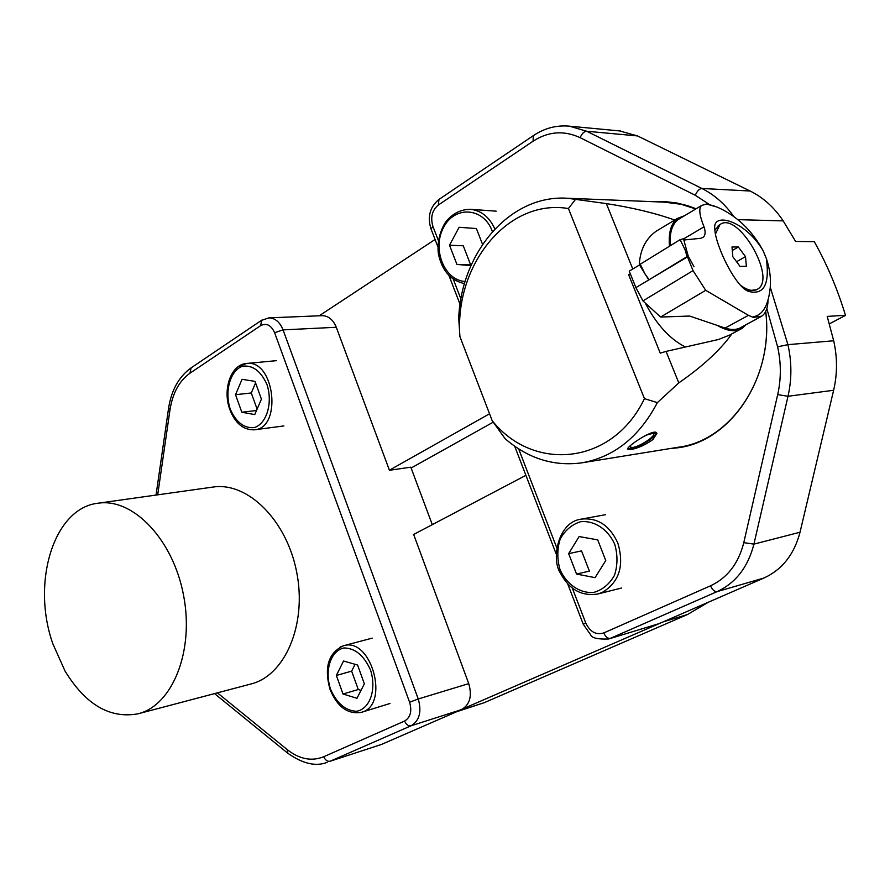 <?xml version="1.0" encoding="UTF-8"?>
<svg xmlns="http://www.w3.org/2000/svg" width="890" height="890" viewBox="0 0 890 890"><rect width="100%" height="100%" fill="white"/><g stroke="black" fill="none" stroke-linecap="round" stroke-linejoin="round"><path stroke-width="1.33" d="M413.349 534.623L525.901 475.316M493.182 422.183L411.124 468.029M389.408 470.198L489.533 413.783M456.603 711.755L484.227 702.688L687.481 614.523L708.551 602.13M454.801 712.334L663.228 621.854L687.481 614.523M435.088 239.477L319.187 315.805M568.654 553.625L581.548 550.899L589.391 571.113L576.553 574.061L595.065 577.643L605.756 560.533L597.713 539.885L579.123 536.548L568.654 553.625L576.553 574.061M357.58 665.053L343.551 660.992L336.353 675.466L343.017 694.011L356.99 698.294L364.355 683.809L357.58 665.053M355.066 664.329L351.639 671.138L336.353 675.466M351.639 671.138L358.27 689.516L343.017 694.011M358.27 689.516L361.029 690.351M482.558 244.383L476.373 228.53L459.129 227.284L449.506 245.206L463.267 245.807L470.643 264.831L456.937 264.43L470.966 265.632M449.506 245.206L456.937 264.43M255.018 381.387L242.047 379.296L235.527 394.704L241.824 412.259L254.763 414.562L261.426 399.109L255.018 381.387M255.575 382.934L251.28 392.968L235.527 394.704M256.52 410.49L241.824 412.259M251.28 392.968L257.11 409.111M619.496 130.908L637.552 135.936L750.103 191.016C763.297 197.547 774.322 207.504 783.178 220.887L737.699 219.641M770.262 287.248L787.928 344.653L833.685 340.77L827.211 316.406L845.456 315.282C837.546 289.161 827.144 264.608 814.25 241.624L795.615 241.457L783.178 220.887M833.685 340.77C837.434 357.402 837.423 373.9 833.63 390.276L800.021 532.242C794.247 554.325 782.232 569.578 763.976 578.01L659.312 623.556L608.638 638.987L659.312 623.556M827.211 316.406L845.456 315.282M765.678 311.467C773.911 377.56 730.846 441.262 678.08 447.759L669.369 448.671M655.251 201.774L665.698 201.685L676.689 202.965L687.569 205.635L696.114 208.783M656.598 201.819L665.331 201.674M679.27 447.57L670.693 448.46M845.5 315.394L829.369 323.849M814.25 241.624L795.615 241.457M212.743 487.086L213.211 487.03C247.765 481.757 286.914 520.439 296.748 572.504C307.017 624.502 285.067 675.677 250.924 683.998L138.028 713.802C172.515 705.459 194.409 651.057 183.562 595.332C173.149 539.507 133.111 497.822 98.256 503.195C53.745 507.778 31.117 582.483 52.822 643.715L65.026 671.038C85.64 704.669 109.971 718.931 138.028 713.802M381.476 744.441L461.587 709.586L411.08 725.784L330.168 761.217L381.476 744.441L330.168 761.217C327.431 761.707 325.295 760.216 323.76 756.723L404.605 721.045C410.468 717.451 412.137 711.188 409.6 702.243L274.621 332.738C271.116 325.072 266.444 322.714 260.625 325.651L189.926 373.233C179.291 380.853 172.649 393.035 169.99 409.778L157.697 494.829M413.661 534.467L468.741 683.62C472.279 695.935 469.887 704.591 461.587 709.586M336.286 327.275L283.053 329.878C279.861 322.058 275.132 318.053 268.88 317.864L322.28 315.672C328.477 315.839 333.149 319.71 336.286 327.275L389.442 470.287L410.802 467.172L432.295 524.644M678.792 382.9C702.688 366.313 720.388 349.97 731.88 333.872M644.427 398.642L657.376 402.625L678.803 382.889L666.065 351.405L718.475 339.502L729.722 335.029M657.387 402.603C639.165 437.135 613.911 457.226 581.626 462.867C553.536 466.538 528.026 458.484 505.108 438.703L492.159 420.647C533.666 472.534 612.798 465.103 644.449 398.631M644.427 398.609L568.432 208.549C507.422 198.248 454.301 265.442 459.93 336.709L458.706 317.986C461.454 251.781 510.359 194.387 567.375 198.248L606.379 203.599C632.59 207.659 655.374 213.144 674.731 220.064M695.78 208.972L681.117 204.288L664.096 202.119M581.626 462.867L678.48 447.203C731.079 440.739 774 377.215 765.734 311.367M652.96 439.515C645.294 444.955 637.885 448.304 630.754 449.55L627.628 449.094C626.627 446.302 655.83 427.067 656.887 433.397L652.96 439.515M459.952 336.709L492.17 420.636M575.741 199.115L568.399 208.527M606.368 203.621L632.779 269.014M660.035 228.886L656.297 231.133C645.695 238.676 640.021 249.99 639.276 265.109M630.42 274.031L628.562 274.554L660.258 353.141L666.065 351.405M628.562 274.554L630.61 274.509M685.456 347C670.003 339.29 656.575 324.605 645.172 302.934M645.828 435.266L651.936 433.586C659.657 433.085 641.078 446.469 632.757 447.447L630.398 447.203L630.543 445.512M628.062 447.993L628.763 448.638C632.556 450.529 653.371 439.382 655.441 434.353L653.705 432.329M655.485 432.329L655.674 433.73M684.666 215.647L677.39 218.462C671.015 223.412 668.379 232.635 669.48 246.118M717.24 325.395C727.364 331.269 735.652 332.259 742.082 328.354L746.043 324.705M649.411 279.571L687.035 256.62L688.304 256.264L694.033 266.744M705.703 290.318L660.614 317.04L642.947 300.909L693.032 270.627L705.703 290.318L748.457 315.349L753.385 317.441L753.407 316.762C762.864 315.016 768.482 305.237 770.251 287.403C771.007 277.992 769.705 268.357 766.346 258.501L763.042 250.602C751.783 230.087 736.497 215.591 717.195 207.103L706.415 204.021L701.554 205.49C698.572 208.293 699.395 215.402 704.023 226.816C705.737 231.901 705.425 235.416 703.078 237.374L700.608 238.32L684.343 239.966L684.655 240.901L683.498 238.743L680.127 239.666L639.376 264.764M645.25 274.354L648.932 279.36M680.127 239.666L685.167 249.979L687.035 256.62M685.167 249.979L686.435 249.634L688.304 256.264M648.643 279.66L639.343 264.708M693.032 270.627L687.469 256.854L635.905 287.626L629.252 271.139L639.498 264.975M763.042 250.602C745.052 220.153 712.156 211.52 714.803 229.008C715.16 244.461 734.962 286.491 748.368 291.341C763.854 295.447 769.839 284.5 766.346 258.501M748.457 315.349L725.094 328.065L689.65 316.05L660.614 317.04M732.292 250.479L738.355 246.997L745.509 256.643L746.387 266.321L740.057 266.41L732.826 256.698L731.992 246.975L738.355 246.997M736.564 261.727L745.509 256.643M715.404 234.137L719.899 224.669C737.476 210.274 777.181 278.114 757.702 289.094C753.352 291.731 747.678 290.485 740.658 285.378M756.622 289.684L747.355 290.808M714.87 230.198L719.498 224.892M725.094 328.065C731.625 330.212 737.076 329.923 741.459 327.186L761.718 316.217M680.427 218.195L678.124 219.574C672.039 224.269 669.425 232.958 670.27 245.64M635.905 287.626L642.947 300.909M753.385 317.441L761.695 316.173C765.567 313.514 767.681 308.43 768.037 300.898M714.225 205.935L706.971 204.133M458.305 711.01L484.227 702.688M614.69 544.135C607.792 529.094 594.253 520.283 580.547 521.718C571.803 524.522 565.017 530.318 560.177 539.106C557.084 549.019 557.04 559.209 560.055 569.7C566.696 584.485 579.868 593.497 593.63 592.451C602.486 589.881 609.439 584.174 614.478 575.341C617.727 565.261 617.794 554.859 614.69 544.135M617.816 543C624.502 565.695 619.295 582.171 602.219 592.451L597.68 594.019C581.481 596.489 568.999 589.425 560.233 572.815C551.144 559.165 557.93 521.662 581.493 519.104C597.579 517.457 609.694 525.423 617.816 543M330.524 689.16C336.798 703.323 345.442 710.698 356.456 711.288C369.973 709.185 376.87 689.071 370.429 669.836C363.888 655.452 355.099 648.154 344.063 647.953C330.713 650.579 324.316 670.415 330.524 689.16M340.203 646.997L343.373 645.795C371.464 636.428 390.298 705.381 361.418 712.323L390.02 703.478M492.415 231.623L492.126 230.844C483.203 207.059 454.367 205.623 443.454 227.662C431.873 249.089 444.433 280.55 465.159 281.463M496.197 211.164L470.51 209.328C481.345 210.574 489.455 217.127 494.851 228.975M230.265 409.166C236.173 422.394 244.216 428.535 254.373 427.589C266.811 423.596 273.007 402.614 266.911 384.358C260.759 370.952 252.593 364.9 242.414 366.224C230.121 370.707 224.38 391.355 230.265 409.166M239.01 366.291L246.663 363.454C274.565 359.326 282.486 428.235 254.362 429.814C243.393 430.093 235.227 423.362 229.865 409.634C222.367 389.92 230.688 364.388 246.663 363.454L276.389 360.673M637.552 135.936L586.721 131.253L701.899 188.469L750.103 191.016M763.976 578.01L717.129 591.605L610.362 638.352C607.77 638.697 605.567 636.884 603.765 632.935L710.509 585.809C727.408 577.888 738.5 563.504 743.784 542.655L777.693 394.615C781.231 378.806 781.198 362.875 777.604 346.811L766.835 308.563M833.63 390.276L788.006 396.272L753.919 544.124L800.021 532.242M709.208 204.366L695.29 195.277L580.169 137.683C564.015 130.196 548.329 131.364 533.099 141.187L438.281 205.056C432.062 210.318 430.282 217.46 432.952 226.483L438.414 240.645M453.244 279.126L460.931 299.084M518.67 448.916L556.628 547.417M572.37 588.257L585.72 622.911C590.026 631.9 596.044 635.249 603.765 632.935M743.784 542.655L753.919 544.124C748.045 567.097 735.785 582.917 717.129 591.605C714.625 591.861 712.423 589.937 710.509 585.809M533.588 135.469L533.277 135.68C544.446 128.16 556.517 124.989 569.5 126.18L586.721 131.253C584.051 131.431 581.86 133.578 580.169 137.683M695.29 195.277C697.126 191.038 699.329 188.769 701.899 188.469C714.47 194.777 725.183 204.233 734.016 216.849M777.604 346.811L787.928 344.653C791.822 362.007 791.855 379.207 788.006 396.272L777.693 394.615M431.072 229.075L432.952 226.483M585.72 622.911L583.273 624.313M439.004 199.405L438.281 205.056M437.98 246.997L430.983 228.841C427.311 216.893 429.87 207.159 438.67 199.627L533.277 135.68L533.099 141.187M274.621 332.738L283.053 329.878L418.244 698.984L468.741 683.62M217.405 692.854L287.292 749.669C299.485 759.226 311.645 761.584 323.76 756.723M409.6 702.243L418.244 698.984C421.86 711.744 419.479 720.689 411.08 725.784C408.377 726.24 406.218 724.66 404.605 721.045M260.625 325.651L261.704 320.189M189.926 373.233L191.139 367.848M169.99 409.778L168.555 408.421M287.837 753.274L287.292 749.669M640.121 263.93L645.05 274.064M683.498 238.743L686.435 249.634M704.023 226.816L683.576 238.898M605.612 514.665L581.493 519.104M621.531 588.034L597.68 594.019M372.198 638.119L343.373 645.795C328.377 652.893 323.938 667.444 330.045 689.461C337.254 706.916 347.712 714.537 361.418 712.323M464.524 283.61C451.364 280.762 442.842 271.65 438.948 256.298C437.235 250.224 437.224 235.538 445.467 222.278C452.253 213.667 460.608 209.35 470.51 209.328M283.91 425.932L254.618 429.781M678.08 447.759L679.148 447.592M569.5 126.18L620.675 131.019M608.638 638.987C597.857 639.432 591.861 638.041 590.649 634.804L583.25 624.257L567.798 584.14M556.128 553.836L514.709 446.268M460.074 304.391L448.972 275.555M213.211 487.03L98.256 503.195M268.88 317.864L261.36 320.422L190.783 368.093C178.656 377.026 171.236 390.532 168.522 408.61L156.039 495.062M214.546 693.599L287.526 753.029C302.533 763.709 315.739 766.813 327.164 762.363M666.154 202.208L567.375 198.248M677.39 218.462L656.297 231.133M740.302 329.311L729.7 335.041M719.899 224.669L718.23 225.637M701.476 205.557L678.124 219.574"/></g></svg>
